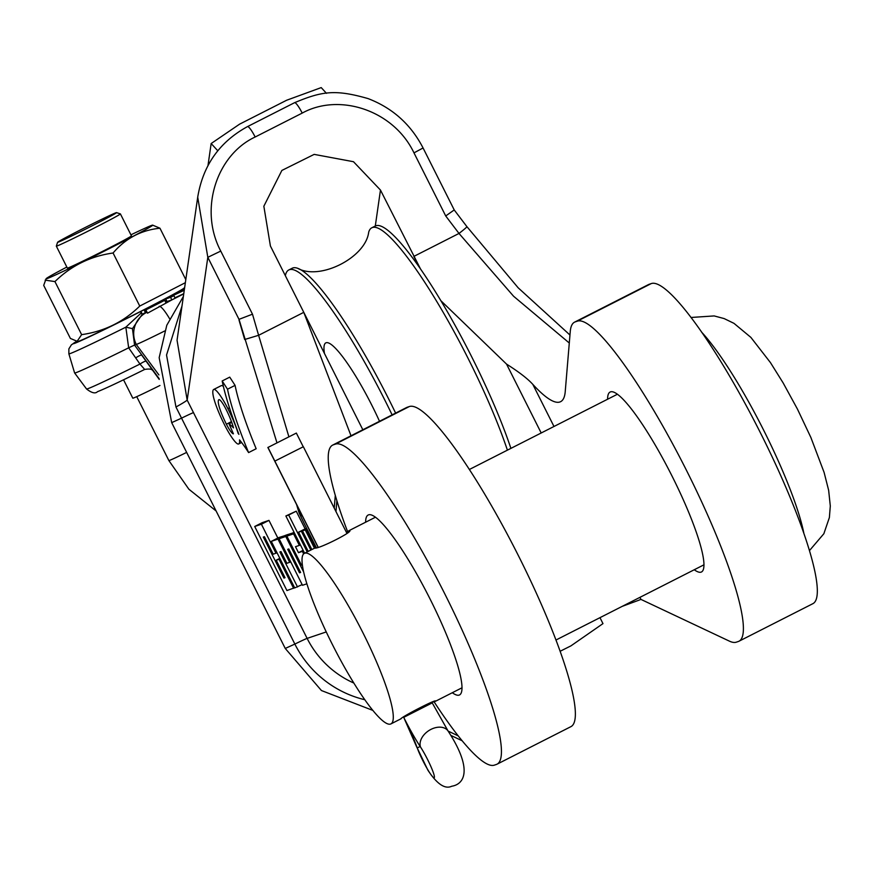 <?xml version="1.0" encoding="UTF-8"?>
<svg xmlns="http://www.w3.org/2000/svg" width="874" height="874" viewBox="0 0 874 874"><rect width="100%" height="100%" fill="white"/><g stroke="black" fill="none" stroke-linecap="round" stroke-linejoin="round"><path stroke-width="1.31" d="M197.994 195.383L197.71 197.185L207.815 257.317L239.006 319.349L276.861 442.517M569.291 343.012L513.573 296.231L459.003 233.445L445.718 215.965L413.981 152.874C393.65 110.146 339.243 92.6 302.207 113.096L255.153 137.01C216.774 154.851 198.573 209.29 220.761 251.089L252.488 314.181L239.006 319.349L239.126 320.43M223.394 386.461A22.899 3.9 -116.9 0 0 221.406 385.576A37.353 6.358 -116.9 0 0 221.253 385.642A37.353 6.358 -116.9 0 0 221.122 385.718M235.073 385.368A150.623 25.63 -116.9 0 0 256.158 448.744L248.598 452.59A53.019 9.024 -116.9 0 0 239.531 439.906A37.353 6.358 -116.9 0 1 238.689 443.959A37.353 6.358 -116.9 0 1 238.547 444.025A22.899 3.9 -116.9 0 1 224.531 424.83A37.353 6.358 -116.9 0 1 213.693 389.476A37.353 6.358 -116.9 0 1 213.846 389.422A22.899 3.9 -116.9 0 1 227.852 408.606A37.353 6.358 -116.9 0 1 238.078 433.253A64.468 10.969 -116.9 0 1 238.93 434.367A162.072 27.575 -116.9 0 1 222.182 380.977L229.742 377.131L235.073 385.368L227.513 389.214L222.182 380.977M308.227 551.385L298.558 532.168L306.534 528.191M304.6 553.231L285.864 515.977L296.231 511.181L305.113 528.846M306.84 583.821L302.502 585.285L279.09 538.745L286.65 534.899L293.424 532.79M302.164 584.608L294.713 587.918L271.301 541.367L278.861 537.521L285.634 535.412M294.636 587.765L286.923 590.551L254.705 526.487L262.266 522.641L268.963 520.38L277.845 538.045M255.153 137.01A12.433 2.119 -116.9 0 0 247.495 126.61C219.538 141.905 202.943 165.426 197.71 197.185L177.051 340.237L187.178 400.106L307.124 638.391L326.242 631.935M181.978 306.075L166.541 355.03L175.958 407A23.904 1.289 152.5 0 0 187.178 400.106L207.815 257.317L220.761 251.089M175.958 407L294.855 644.072A105.962 104.377 71.4 0 0 364.862 699.746M553.985 426.479L532.801 384.352C527.688 378.715 518.938 371.963 506.549 364.108L440.867 300.7M649.185 284.29L575.256 321.861A179.312 30.514 -116.9 0 0 574.557 322.156L648.486 284.585A179.312 30.514 -116.9 0 1 649.185 284.29L651.206 283.602A179.312 30.514 -116.9 0 1 759.965 431.909A179.312 30.514 -116.9 0 1 813.006 603.606L739.076 641.177A179.312 30.514 -116.9 0 1 738.366 641.472L736.345 642.161A179.312 30.514 -116.9 0 1 729.298 641.09L640.97 599.411A95.637 2.338 -26.7 0 0 638.49 600.351L622.244 606.348M560.19 651.25A95.637 2.338 -26.7 0 1 570.897 645.886L602.973 623.621L599.979 617.656M362.841 429.768L270.405 245.987L263.85 206.231L281.865 170.441L314.17 154.381L353.489 161.712L380.463 190.051L420.58 269.105M252.488 314.181L258.617 335.299L303.781 312.346L351.009 435.776M239.094 320.332L244.665 339.505L258.617 335.299L288.813 436.541M302.546 516.436A203.697 34.665 63.1 0 1 298.984 512.557L298.427 508.242M316.312 547.616L306.37 527.852A107.109 18.223 63.1 0 1 299.443 513.628L298.984 512.557M434.05 701.746A179.312 30.514 -116.9 0 0 494.389 765.132L496.421 764.444A179.312 30.514 -116.9 0 0 497.12 764.149A179.312 30.514 -116.9 0 0 444.079 592.452A179.312 30.514 -116.9 0 0 335.332 444.156L333.3 444.833A179.312 30.514 -116.9 0 0 332.601 445.128A179.312 30.514 -116.9 0 0 347.535 531.479M497.12 764.149L571.05 726.578A179.312 30.514 63.1 0 0 518.009 554.881A179.312 30.514 63.1 0 0 409.261 406.574L407.229 407.262A179.312 30.514 -116.9 0 0 406.53 407.557L332.601 445.128M365.638 522.204A100.892 17.163 63.1 0 1 368.14 515.037A100.892 17.163 63.1 0 1 430.281 599.433A100.892 17.163 63.1 0 1 459.56 694.928A100.892 17.163 63.1 0 1 452.306 692.711M419.28 267.236L413.839 256.41L459.003 233.445A12.433 0.677 -37 0 0 466.913 226.661L454.272 210.022L423.071 147.979C410.922 124.469 392.59 108.005 368.063 98.587C335.398 89.257 322.277 91.082 294.549 102.695L247.495 126.61M532.801 384.352A191.264 32.546 -116.9 0 0 560.638 401.669A191.264 32.546 -116.9 0 0 565.227 391.639L570.252 331.563A179.312 30.514 -116.9 0 1 574.557 322.156M575.256 321.861L577.277 321.184A179.312 30.514 -116.9 0 1 686.035 469.48A179.312 30.514 -116.9 0 1 739.076 641.177M607.594 399.232A100.892 17.163 63.1 0 1 610.085 392.065A100.892 17.163 63.1 0 1 672.237 476.461A100.892 17.163 63.1 0 1 701.516 571.957A100.892 17.163 63.1 0 1 694.251 569.739M454.076 210.044L445.718 215.965M413.981 152.874L423.071 147.979M326.461 93.321L321.217 87.597L286.628 100.248L239.585 124.163L211.158 143.533L217.779 150.754M207.968 165.656L211.158 143.533M227.513 389.214A150.623 25.63 -116.9 0 0 248.598 452.59M218.981 399.647A25.903 4.414 -116.9 0 0 218.882 399.68A25.903 4.414 -116.9 0 0 226.399 424.207A11.449 1.945 -116.9 0 0 233.402 433.799L228.999 423.814A64.468 10.969 -116.9 0 1 233.5 427.889A25.903 4.414 -116.9 0 0 225.995 409.24A11.449 1.945 -116.9 0 0 218.981 399.647M231.774 422.404L228.999 423.814M306.774 528.661L302.459 530.857L305.255 529.906L314.465 548.216M311.854 549.538L302.459 530.857M306.971 529.043L305.255 529.906M307.047 529.185L306.348 529.546L307.091 529.294M315.558 547.845L306.348 529.546M296.231 511.181L288.671 515.026L307.211 551.898M285.864 515.977L288.671 515.026M306.698 528.508L301.366 531.228L310.838 550.063M298.558 532.168L301.366 531.228M294.593 533.337L293.577 533.85L299.378 545.387L295.488 546.698L298.493 552.674L302.382 551.363L303.639 553.854M294.134 532.419L286.88 536.112L293.577 533.85M300.394 544.863L299.378 545.387M303.136 550.314L298.493 552.674M303.398 550.849L302.382 551.363M302.295 564.877L301.486 565.15L286.88 536.112M293.347 532.637L285.787 536.483L303.562 571.804M279.09 538.745L285.787 536.483M287.699 549.32L299.509 572.809L300.601 572.448L288.781 548.959L287.699 549.32M300.525 572.295L299.509 572.809M290.725 561.862L286.901 563.326L281.002 551.581L279.909 551.953L297.521 586.967M285.558 535.27L277.998 539.105L289.709 562.386M271.301 541.367L277.998 539.105M277.025 552.75L273.212 554.214L264.407 536.702L263.314 537.073L283.93 578.075L285.022 577.703L276.217 560.19L279.024 559.251L293.62 588.289M284.946 577.55L283.93 578.075M279.844 558.344L276.217 560.19M280.041 558.726L279.024 559.251M268.963 520.38L261.402 524.225L276.009 553.264M254.705 526.487L261.402 524.225M146.471 312.466L146.471 312.466A23.904 23.554 71.4 0 0 146.1 312.652L144.811 310.095L160.696 302.273L145.313 310.084L147.531 313.176L171.861 299.902L167.032 301.541L165.743 298.974L170.572 297.346L173.882 295.663L170.091 296.942L184.261 290.266M166.005 302.885L164.716 300.328L159.887 301.956L144.811 310.095M159.232 379.414L141.675 355.084A8.609 1.453 -35.5 0 0 135.689 357.903L128.664 347.819L134.574 345.044L132.455 328.635L142.189 314.345L140.452 311.832M147.531 313.176L145.882 309.899L164.716 300.328M164.705 330.984A35.987 0.874 153.3 0 1 136.289 344.465L158.893 374.924M134.574 345.044L136.289 344.465A23.904 23.554 71.4 0 1 146.504 312.455M144.243 310.281L145.532 312.848L146.1 312.652M145.423 312.619L144.265 313.209A23.904 23.554 71.4 0 0 142.353 314.29L141.02 311.636M128.664 347.819L125.834 327.171L141.085 313.089M159.166 378.661L134.52 345.044M170.572 297.346L171.861 299.902L175.171 298.231L173.882 295.663M159.964 385.478A35.867 0.874 153.3 0 1 133.318 398.074A35.867 0.874 153.3 0 1 132.793 398.173L123.54 379.797M510.908 448.373A156.839 26.69 -116.9 0 0 438.519 296.81A156.839 26.69 -116.9 0 0 375.296 226.016L380.463 190.051M392.12 414.888A156.839 26.69 -116.9 0 0 288.759 269.99A156.839 26.69 -116.9 0 0 285.35 275.681M395.616 413.107A156.839 26.69 -116.9 0 0 297.63 268.285A156.839 26.69 -116.9 0 0 292.266 268.209L288.759 269.99M507.412 450.154A156.839 26.69 -116.9 0 0 435.012 298.591A156.839 26.69 -116.9 0 0 371.789 227.797A156.839 26.69 -116.9 0 0 368.697 232.167C365.703 257.557 319.906 280.838 297.63 268.285M324.44 353.402A75.088 12.782 63.1 0 1 327.105 342.63A75.088 12.782 63.1 0 1 367.55 396.96A75.088 12.782 63.1 0 1 379.513 421.29M128.587 347.863A76.508 1.868 153.3 0 1 74.618 372.969A76.508 1.868 153.3 0 1 74.607 372.958L68.871 353.839L68.871 348.879L71.384 344.859L76.497 341.417M146.067 361.181A8.609 1.464 -35.6 0 0 139.96 364.065L135.689 357.903M74.618 372.969L86.548 388.974A73.045 1.781 153.3 0 0 139.96 364.065L144.669 369.429C149.072 368.741 151.661 369.003 152.415 370.226M66.839 267.051A59.672 1.453 -26.7 0 0 46.114 278.719L43.7 285.383L70.39 338.435L77.699 341.516A59.672 1.453 -26.7 0 0 140.659 311.395A59.672 1.453 -26.7 0 0 184.228 287.939L184.709 287.207M77.01 341.483L81.632 334.644C104.192 331.454 123.562 321.927 139.753 306.064L185.364 282.684M45.175 280.139L54.942 281.592C71.133 265.729 90.503 256.191 113.074 253.001C125.506 238.405 141.14 230.146 159.953 228.212L185.801 279.614M159.953 228.212L152.644 225.131A59.672 1.453 -26.7 0 0 130.925 234.822M113.074 253.001L139.753 306.064M54.942 281.592L81.632 334.644M46.114 278.719A59.672 1.453 -26.7 0 0 109.13 248.697A59.672 1.453 -26.7 0 0 152.644 225.131M131.439 235.871A35.867 0.874 153.3 0 1 102.531 251.384A35.867 0.874 153.3 0 1 67.899 267.99A35.867 0.874 153.3 0 1 67.364 268.1L56.329 246.14A35.867 0.874 153.3 0 1 56.329 246.118A35.867 0.874 153.3 0 0 56.854 246.042A35.867 0.874 153.3 0 0 91.497 229.425A35.867 0.874 153.3 0 0 120.404 213.912A35.867 0.874 153.3 0 1 120.404 213.912L131.439 235.871M58.088 242.196A32.993 0.808 153.3 0 1 57.597 242.262A32.993 0.808 153.3 0 1 84.56 227.83A32.993 0.808 153.3 0 1 116.056 212.732A32.993 0.808 153.3 0 1 116.537 212.622A32.993 0.808 153.3 0 1 90.306 226.737A32.993 0.808 153.3 0 1 58.088 242.196M184.294 290.102L165.743 298.974M183.169 290.638L184.338 289.764M184.37 289.512L182.961 290.223M174.964 297.816L183.769 293.664M145.313 310.084L145.882 309.899M400.685 718.909C402.772 716.09 439.316 697.518 435.132 701.407L431.931 702.39M346.355 532.222L349.534 530.584M349.218 530.584C355.379 530.627 318.835 549.2 314.771 548.096L314.509 548.195M390.612 724.033A95.637 16.278 -116.9 0 0 390.984 723.88A95.637 16.278 -116.9 0 0 362.699 632.306A95.637 16.278 -116.9 0 0 304.698 553.22A95.637 16.278 -116.9 0 0 304.316 553.373A95.637 16.278 -116.9 0 0 332.612 644.946A95.637 16.278 -116.9 0 0 390.612 724.033M701.472 331.989A131.493 22.374 63.1 0 1 803.796 532.954M420.154 746.472L417.248 747.947A16.016 11.537 -19.7 0 1 416.352 746.167L403.722 717.346A47.688 5.692 -116.9 0 0 420.536 747.062A19.84 2.371 63.1 0 1 430.674 766.039A19.84 2.371 63.1 0 1 434.17 777.751A19.84 2.371 63.1 0 1 426.567 767.612A19.84 2.371 63.1 0 1 417.248 747.947A47.688 5.692 -116.9 0 0 403.722 717.346L432.095 702.969M274.851 461.111L303.354 446.734L274.851 461.111L318.092 547.08L267.979 447.444L296.352 433.078L267.979 447.444M303.223 446.745L296.352 433.078M183.365 296.483L166.792 325.248L159.166 357.674L171.686 422.645L181.289 418.275A23.904 0.579 153.3 0 1 193.558 412.583M372.947 710.442L321.435 690.536L285.252 648.453L294.855 644.072A23.904 0.579 153.3 0 1 307.124 638.391A95.637 94.206 71.4 0 0 353.883 683.075M541.192 432.98L506.549 364.108M640.97 599.411L639.932 597.357M336.872 500.758L335.966 511.574M458.26 735.886L448.111 731.079M407.229 407.262L333.3 444.833M409.261 406.574L335.332 444.156M651.206 283.602L577.277 321.184M302.207 113.096A12.433 2.119 -116.9 0 0 294.549 102.695M221.406 385.576L213.846 389.422M229.447 407.797L227.852 408.606M231.479 421.618L226.399 424.207M167.01 301.475A74.082 1.814 153.3 0 1 165.645 302.186M164.946 300.787A69.319 1.693 -26.7 0 0 166.3 300.077M159.144 306.37A23.904 4.064 63.1 0 1 169.6 318.737M144.265 313.209L145.51 312.794M132.455 328.635L125.834 327.171A73.045 1.781 153.3 0 1 69.964 353.631A73.045 1.781 153.3 0 1 68.871 353.839M175.171 298.231L183.748 293.872M186.654 452.404A31.65 0.776 153.3 0 1 169.348 460.467A31.65 0.776 153.3 0 1 168.868 460.554L136.737 396.654M184.534 288.387A64.567 1.573 153.3 0 1 125.321 319.25A64.567 1.573 153.3 0 1 74.214 343.504A64.567 1.573 153.3 0 1 76.53 341.428M416.352 746.167L427.899 770.191C437.044 784.12 444.997 789.462 451.76 786.229C464.455 784.24 473.074 769.415 448.1 731.057A16.016 10.98 146.6 0 0 429.811 730.009A16.016 10.98 146.6 0 0 420.536 747.062M285.252 648.453L171.686 422.645M462.226 740.791L450.776 735.373M335.288 495.492L334.229 508.133M569.957 335.015L518.151 287.786L466.913 226.661M296.614 504.637L298.744 511.858M241.585 442.495L238.689 443.959M221.253 385.642L213.693 389.476M216.118 510.984L188.871 489.211L168.868 460.554M375.296 226.016L371.789 227.797M86.548 388.974C91.683 392.994 95.332 393.89 97.506 391.672C104.847 388.832 120.568 381.414 144.68 369.429M57.597 242.262L56.329 246.118M116.537 212.622L120.383 213.901M704.007 564.79L556.028 639.997M462.062 687.762L435.383 701.319M401.188 718.69L390.984 723.88M617.35 394.272L469.316 469.513M375.394 517.244L348.726 530.802M314.531 548.184L304.316 553.373M690.941 317.481L714.167 315.929L724.164 318.584L733.974 323.347L750.875 337.386L770.453 362.612L783.137 382.91L797.459 409.119L810.875 437.481L824.116 472.463L828.65 490.325L830.3 505.991L829.382 517.528L823.865 533.719L809.521 550.533M303.354 446.734L346.891 533.293M431.898 702.303L448.1 731.057M317.983 547.113L267.859 447.455"/></g></svg>
